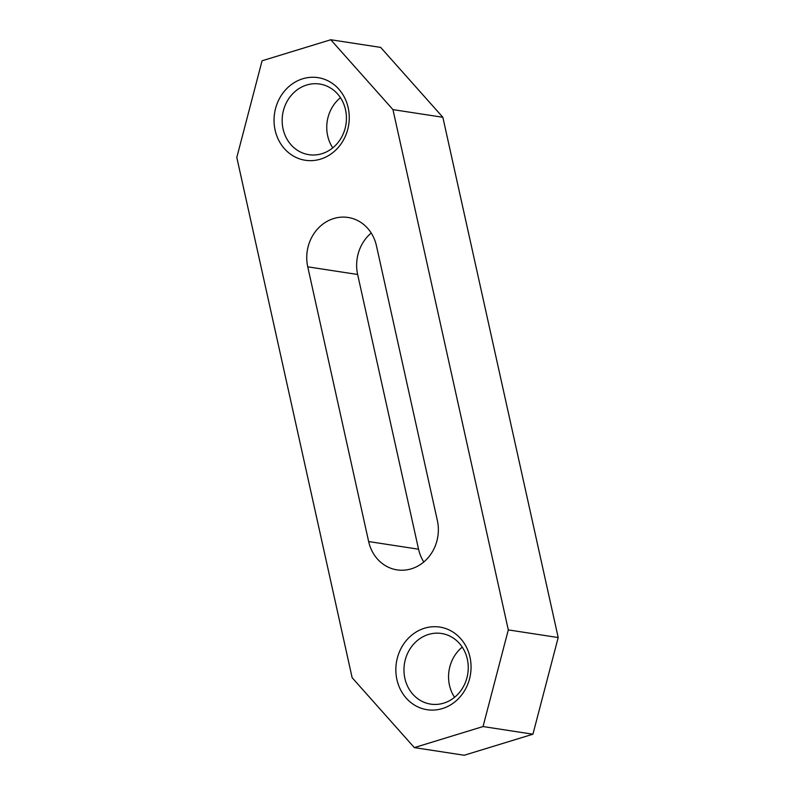 <?xml version="1.0" encoding="UTF-8"?>
<svg xmlns="http://www.w3.org/2000/svg" width="795" height="795" viewBox="0 0 795 795"><rect width="100%" height="100%" fill="white"/><g stroke="black" fill="none" stroke-linecap="round" stroke-linejoin="round"><path stroke-width="1.19" d="M428.495 634.46A35.725 32.058 98.7 0 1 441.523 633.486A35.725 32.058 98.7 0 1 468.235 666.399A35.725 32.058 98.7 0 1 443.719 703.138A35.725 32.058 98.7 0 1 430.691 704.122A35.725 32.058 98.7 0 1 403.979 671.209A35.725 32.058 98.7 0 1 428.495 634.46M306.691 85.015A35.725 32.058 98.7 0 1 319.719 84.041A35.725 32.058 98.7 0 1 346.421 116.954A35.725 32.058 98.7 0 1 321.915 153.703A35.725 32.058 98.7 0 1 308.887 154.677A35.725 32.058 98.7 0 1 282.175 121.764A35.725 32.058 98.7 0 1 306.691 85.015M442.368 708.574A41.797 37.504 -81.3 0 0 469.994 657.207A41.797 37.504 -81.3 0 0 424.55 628.219A41.797 37.504 -81.3 0 0 396.914 679.586A41.797 37.504 -81.3 0 0 442.368 708.574M320.554 159.129A41.797 37.504 -81.3 0 0 348.19 107.762A41.797 37.504 -81.3 0 0 302.746 78.775A41.797 37.504 -81.3 0 0 275.11 130.142A41.797 37.504 -81.3 0 0 320.554 159.129M307.745 266.832A39.303 35.258 98.7 0 1 333.731 218.536A39.303 35.258 98.7 0 1 348.061 217.462A39.303 35.258 98.7 0 1 376.452 245.794L437.359 520.516A39.303 35.258 98.7 0 1 397.043 569.876A39.303 35.258 98.7 0 1 368.651 541.554L307.745 266.832L357.641 274.484A39.303 35.258 98.7 0 1 371.205 233.014M330.78 39.75L380.666 47.402L442.855 117.282L558.199 637.55L532.928 734.212L464.22 755.25L414.334 747.598L352.145 677.718L236.801 157.45L262.072 60.788L330.78 39.75L392.959 109.63L508.303 629.898L483.042 726.551L414.334 747.598M423.795 561.986A39.303 35.258 98.7 0 1 418.548 549.206L357.641 274.484M558.199 637.55L508.303 629.898M442.855 117.282L392.959 109.63M532.928 734.212L483.042 726.551M340.449 97.686A35.725 32.058 -81.3 0 0 332.747 147.87M462.253 647.13A35.725 32.058 -81.3 0 0 454.551 697.314M418.548 549.206L368.651 541.554"/></g></svg>

